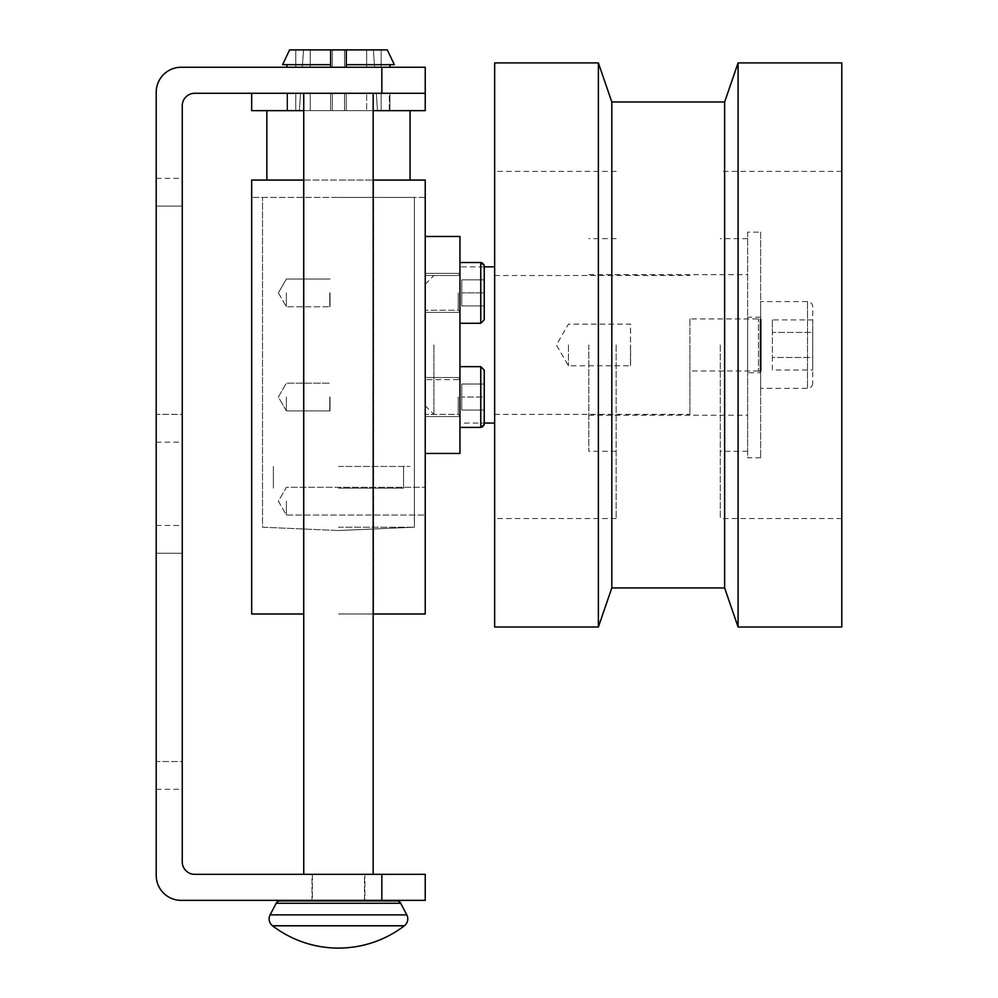 <?xml version="1.0" encoding="UTF-8"?>
<svg xmlns="http://www.w3.org/2000/svg" width="998" height="998" viewBox="0 0 998 998"><rect width="100%" height="100%" fill="white"/><g stroke="black" fill="none" stroke-linecap="round" stroke-linejoin="round"><path stroke-width="0.75" stroke-dasharray="4.99 3.74" d="M338.447 948.1A108.483 108.483 0 0 1 272.541 925.782A8.683 8.683 0 0 1 270.121 914.867L276.197 903.252L400.709 903.252L406.785 914.867L270.121 914.867M330.637 49.9L330.637 64.658L282.584 64.658L286.975 64.658L282.584 64.658L289.607 49.9L295.77 49.9L295.77 67.253L295.77 49.9L289.607 49.9L330.637 49.9L295.77 49.9L330.637 49.9L330.637 67.253L286.975 67.253L330.637 67.253L286.975 67.253L330.637 67.253L286.975 67.253L295.77 67.253L286.975 67.253L286.975 64.658L286.975 67.253L330.637 67.253L330.637 64.658L282.584 64.658L289.607 49.9L295.77 49.9L289.607 49.9L282.584 64.658L330.637 64.658L330.637 67.253L295.77 67.253L295.77 49.9L295.77 67.253L330.637 67.253L330.637 49.9L289.607 49.9L330.637 49.9L295.77 49.9L330.637 49.9L330.637 67.253L330.637 49.9L330.637 64.658L282.584 64.658L330.637 64.658L330.637 49.9L303.517 49.9L387.299 49.9L394.322 64.658L346.269 64.658L394.322 64.658L387.299 49.9L346.269 49.9L346.269 67.253L389.931 67.253L381.136 67.253L381.136 49.9L381.136 67.253L346.269 67.253L346.269 49.9L346.269 67.253L346.269 49.9L387.299 49.9L346.269 49.9L387.299 49.9L394.322 64.658L346.269 64.658L389.931 64.658L389.931 67.253L389.931 64.658L394.322 64.658L346.269 64.658L394.322 64.658L346.269 64.658L346.269 49.9L346.269 67.253L389.931 67.253L346.269 67.253L389.931 67.253L346.269 67.253L389.931 67.253L346.269 67.253L346.269 64.658M338.447 67.253L374.562 67.253L338.447 67.253M338.447 466.453L410.053 466.453L338.447 466.453M338.447 488.147L403.541 488.147L338.447 488.147M267.289 110.653L338.447 110.653L267.289 110.653M373.165 93.288L373.165 874.335L303.741 874.335L303.741 93.288L373.165 93.288L303.741 93.288M364.482 900.371L364.482 874.335L312.411 874.335L312.411 900.92L364.482 900.92L364.482 874.335L312.411 874.335L312.411 900.371M364.482 900.92L312.411 900.92L364.482 900.92M373.165 874.335L303.741 874.335M182.247 414.382L182.247 178.343L182.247 414.382L182.247 206.112L182.247 414.382L182.247 206.112L182.247 414.382L156.212 414.382L156.212 442.151L156.212 178.343L156.212 414.382L156.212 206.112L156.212 414.382L156.212 206.112L156.212 414.382L182.247 414.382M182.247 761.511L182.247 525.472L182.247 761.511L182.247 553.241L182.247 761.511L182.247 553.241L182.247 761.511L156.212 761.511L156.212 789.293L156.212 525.472L156.212 761.511L156.212 553.241L156.212 761.511L156.212 553.241L156.212 761.511L182.247 761.511M364.919 900.371L311.987 900.371L311.987 874.335L364.919 874.335L364.919 900.371L311.987 900.371L311.987 874.335L364.919 874.335L364.919 900.371L311.987 900.371L364.919 900.371M425.235 67.253L181.199 67.253A24.987 24.987 0 0 0 156.212 92.253L156.212 875.371A24.987 24.987 0 0 0 181.199 900.371L425.235 900.371M425.235 874.335L194.735 874.335A12.5 12.5 0 0 1 182.247 861.835L182.247 105.788A12.5 12.5 0 0 1 194.735 93.288L425.235 93.288L251.671 93.288L425.235 93.288L425.235 110.653L251.671 110.653L251.671 93.288M344.522 67.253L310.253 67.253L366.653 67.253L310.253 67.253L366.653 67.253L344.522 67.253L344.522 49.9L366.653 49.9L332.371 49.9L344.522 49.9L344.522 67.253L344.522 49.9L366.653 49.9L310.253 49.9L332.371 49.9L332.371 67.253L332.371 49.9L344.522 49.9L344.522 67.253M364.919 874.335L311.987 874.335L364.919 874.335M312.411 874.335L364.482 874.335L312.411 874.335M373.165 110.653L303.741 110.653M338.447 110.653L410.053 110.653L330.637 110.653L330.637 93.288L330.637 110.653L377.506 110.653L338.447 110.653L346.269 110.653L346.269 93.288L346.269 110.653L381.136 110.653L381.136 93.288L381.136 110.653L389.32 110.653L389.32 93.288L346.269 93.288L346.269 110.653L346.269 93.288L389.32 93.288L389.32 110.653L330.637 110.653L330.637 93.288L338.447 93.288L330.637 93.288L330.637 110.653L295.77 110.653L295.77 93.288L287.586 93.288L287.586 110.653L287.586 93.288L295.77 93.288L295.77 110.653L330.637 110.653L330.637 93.288L295.77 93.288L330.637 93.288L330.637 110.653L299.4 110.653L346.269 110.653L346.269 93.288L300.573 93.288L376.321 93.288L338.447 93.288L346.269 93.288L346.269 110.653L346.269 93.288L389.919 93.288L389.919 110.653L389.32 93.288L381.136 93.288L381.136 110.653L381.136 93.288L346.269 93.288L346.269 110.653L381.136 110.653L338.447 110.653M366.653 67.253L366.653 49.9L366.653 67.253M332.371 67.253L332.371 49.9L310.253 49.9L332.371 49.9L332.371 67.253M310.253 67.253L310.253 49.9L310.253 67.253M387.299 49.9L346.269 49.9L381.136 49.9L381.136 67.253L381.136 49.9L387.299 49.9M346.269 67.253L346.269 49.9M330.637 64.658L330.637 67.253M286.975 67.253L286.975 64.658M295.77 110.653L287.586 110.653L295.77 110.653L295.77 93.288L295.77 110.653L286.987 110.653L286.987 93.288L338.447 93.288L330.637 93.288L330.637 110.653L330.637 93.288L287.586 93.288L287.586 110.653L330.637 110.653L295.77 110.653M344.522 93.288L310.253 93.288L344.522 93.288L344.522 110.653L310.253 110.653L310.253 93.288L332.371 93.288L332.371 110.653L332.371 93.288L332.371 110.653L366.653 110.653L344.522 110.653L344.522 93.288L310.253 93.288L310.253 110.653L332.371 110.653L332.371 93.288L366.653 93.288L344.522 93.288L344.522 110.653L344.522 93.288L344.522 110.653L344.522 93.288L344.522 110.653L332.371 110.653L332.371 93.288L332.371 110.653L310.253 110.653L310.253 93.288L310.253 110.653L332.371 110.653L332.371 93.288L332.371 110.653L366.653 110.653L366.653 93.288L366.653 110.653L366.653 93.288L366.653 110.653L344.522 110.653L344.522 93.288M338.447 93.288L300.573 93.288L338.447 93.288M381.136 110.653L389.32 110.653L381.136 110.653M758.48 370.994L689.917 370.994L689.917 318.923L758.48 318.923A2.171 2.171 0 0 0 760.601 317.189L747.627 317.189L747.627 372.728L760.601 372.728L760.601 317.189L760.601 372.728A2.171 2.171 0 0 0 758.48 370.994L758.48 318.923L758.48 370.994M812.721 383.145A5.202 5.202 0 0 1 807.507 388.347L760.651 388.347L760.651 301.571L807.507 301.571A5.202 5.202 0 0 1 812.721 306.773L812.721 383.145L812.721 306.773M484.242 410.053L461.75 410.053L484.242 410.053L484.242 397.029L461.75 397.029L484.242 397.029L484.242 410.053L461.75 410.053L461.75 397.029L461.75 410.053L484.242 410.053L484.242 384.018L461.75 384.018L461.75 410.053L461.75 384.018L461.75 397.029L461.75 384.018L484.242 384.018L484.242 397.029L484.242 370.133L484.242 423.938L484.242 397.029L484.242 423.065L459.953 423.065L459.953 266.853L459.953 423.065M459.953 397.029L459.953 427.406L459.953 397.029M494.659 62.911L494.659 627.006M689.917 344.959L689.917 414.382L689.917 344.959M338.447 527.206L414.382 527.206L338.447 527.206M338.447 197.429L414.382 197.429L338.447 197.429M286.389 501.171L286.389 515.055L286.389 501.171M425.235 501.171L425.235 515.055L425.235 501.171M373.165 613.982L338.447 613.982L373.601 613.982L373.601 180.077L338.447 180.077L373.165 180.077M373.601 613.982L373.601 180.077L373.601 613.982L425.235 613.982L425.235 180.077L373.601 180.077M459.953 292.888L459.953 323.265L459.953 292.888M482.059 262.761L480.774 262.511L480.774 323.265L480.774 292.888L480.774 323.265L484.242 319.797L484.242 265.992L484.242 305.912L484.242 279.877L461.75 279.877L461.75 292.888L484.242 292.888L484.242 266.853L459.953 266.853M760.651 457.783L747.627 457.783L747.627 232.147L760.651 232.147L760.651 457.783L760.651 232.147M841.788 627.006L841.788 62.911M738.083 627.006L738.083 62.911M598.376 62.911L598.376 627.006M611.811 101.971L611.811 587.947M724.635 101.971L724.635 587.947M720.294 344.959L720.294 518.523L720.294 344.959M616.153 344.959L616.153 518.523L616.153 344.959M588.82 344.959L588.82 451.271L588.82 344.959M747.627 344.959L747.627 451.271L747.627 344.959M747.627 232.147L747.627 457.783M747.627 372.728L747.627 317.189M760.651 301.571L760.651 388.347M484.242 305.912L461.75 305.912L484.242 305.912L484.242 292.888L461.75 292.888L461.75 305.912L461.75 279.877L484.242 279.877L461.75 279.877L461.75 292.888L484.242 292.888L461.75 292.888L461.75 305.912L484.242 305.912L461.75 305.912L461.75 279.877L484.242 279.877M303.305 613.982L303.305 180.077L303.305 613.982L303.305 180.077L251.671 180.077L425.235 180.077L251.671 180.077L251.671 613.982L303.741 613.982M425.235 197.429L425.235 180.077L425.235 197.429L251.671 197.429L425.235 197.429M425.235 236.489L425.235 453.441L425.235 236.489L459.953 236.489L459.953 453.441L425.235 453.441M689.917 318.923L689.917 370.994M494.659 344.959L494.659 423.065L494.659 344.959M484.242 384.018L461.75 384.018L484.242 384.018L484.242 397.029L461.75 397.029L484.242 397.029L484.242 370.133L480.774 366.653L480.774 427.406L480.774 366.653L459.953 366.653M772.352 370.009L772.352 357.484L812.721 357.484L812.721 332.434L812.721 370.009L812.721 357.484L772.352 357.484L772.352 332.434L812.721 332.434L812.721 319.909L812.721 332.434L772.352 332.434L772.352 370.009L812.721 370.009M772.352 319.909L772.352 332.434L772.352 319.909L812.721 319.909M760.651 319.447L760.651 318.399L760.651 319.447M760.651 371.518L760.651 370.47L760.651 371.518M568.423 344.959L568.423 365.792L568.423 344.959M630.474 365.667L630.586 344.959L630.586 365.792L568.423 365.792L556.397 344.959L568.423 324.138L630.586 324.138L630.474 365.667L630.474 324.25M286.389 397.029L286.389 410.914L286.389 397.029M330.026 397.029L330.026 410.914L330.026 397.029M329.777 397.029L329.777 410.665L329.777 397.029M425.235 397.029L425.235 416.553L425.235 397.029M425.235 344.959L425.235 414.382L425.235 344.959M433.918 344.959L433.918 414.382L433.918 344.959M425.235 292.888L425.235 312.411L425.235 292.888M286.389 292.888L286.389 306.773L286.389 292.888M330.026 292.888L330.026 306.773L330.026 292.888M329.777 292.888L329.777 306.523L329.777 292.888M400.709 903.252L276.197 903.252L400.709 903.252M404.365 925.782L272.541 925.782M156.212 206.112L182.247 206.112L156.212 206.112M156.212 553.241L182.247 553.241L156.212 553.241M381.847 874.335L381.847 900.371M381.847 67.253L381.847 93.288M807.507 301.571L807.507 388.347L807.507 301.571M482.059 427.156L480.774 427.406L480.774 366.653M458.207 397.029L458.207 414.382L458.207 397.029M458.207 292.888L458.207 310.253L458.207 292.888M303.517 49.9L302.344 67.253L303.517 49.9M273.365 466.453L273.365 488.147L273.365 466.453M266.853 180.077L266.853 110.653M156.212 442.151L182.247 442.151M156.212 178.343L182.247 178.343M156.212 789.293L182.247 789.293M156.212 525.472L182.247 525.472M410.053 110.653L410.053 180.077M403.541 466.453L403.541 488.147L403.541 466.453M373.377 49.9L374.562 67.253L373.377 49.9M300.573 93.288L299.4 110.653L300.573 93.288M376.321 93.288L377.506 110.653L376.321 93.288M286.987 93.288L286.987 110.653L286.987 93.288M389.919 93.288L389.919 110.653L389.919 93.288M484.03 425.123L484.205 424.449M480.774 427.406L459.953 427.406M494.659 275.535L689.917 275.535M338.447 530.524L414.382 527.206L414.382 197.429L414.382 527.206L338.447 530.524L262.511 527.206L262.511 197.429L262.511 527.206L338.447 530.524M278.367 501.171L286.389 515.055L425.235 515.055L286.389 515.055L278.367 501.171L286.389 487.286L425.235 487.286L286.389 487.286L278.367 501.171M480.774 323.265L459.953 323.265M841.788 518.523L720.294 518.523M616.153 518.523L494.659 518.523M616.153 451.271L588.82 451.271M747.627 451.271L720.294 451.271M588.82 274.662L747.627 274.662M588.82 415.255L747.627 415.255M747.627 238.647L720.294 238.647M616.153 238.647L588.82 238.647M616.153 171.394L494.659 171.394M841.788 171.394L720.294 171.394M484.03 264.794L484.205 265.468M480.774 262.511L459.953 262.511M494.659 414.382L689.917 414.382M761.175 370.994L761.175 318.923L761.175 370.994M760.127 318.923L760.127 370.994L760.127 318.923M286.389 410.914L330.026 410.914L286.389 410.914L278.367 397.029L286.389 383.145L330.026 383.145L286.389 383.145L278.367 397.029L286.389 410.914M459.953 416.553L425.235 416.553L459.953 416.553M458.207 414.382L459.953 416.129L458.207 414.382L425.235 414.382L458.207 414.382M458.207 379.677L425.235 379.677L458.207 379.677L459.953 377.943L458.207 379.677M459.953 377.506L425.235 377.506L459.953 377.506M425.235 284.218L433.918 275.535L425.235 275.535L458.207 275.535L459.953 273.801L458.207 275.535L425.235 275.535M425.235 405.712L433.918 414.382L425.235 414.382M459.953 312.411L425.235 312.411L459.953 312.411M458.207 310.253L459.953 311.987L458.207 310.253L425.235 310.253L458.207 310.253M459.953 273.365L425.235 273.365L459.953 273.365M278.367 292.888L286.389 306.773L330.026 306.773L286.389 306.773L278.367 292.888L286.389 279.003L330.026 279.003L286.389 279.003L278.367 292.888"/><path stroke-width="1.5" d="M270.121 914.867L406.785 914.867A8.683 8.683 0 0 1 404.365 925.782A108.483 108.483 0 0 1 272.541 925.782A8.683 8.683 0 0 1 270.121 914.867L276.197 903.252A4.341 4.341 0 0 1 280.039 900.92L396.855 900.92A4.341 4.341 0 0 1 400.709 903.252L406.785 914.867A8.683 8.683 0 0 1 404.365 925.782A108.483 108.483 0 0 1 338.447 948.1M346.269 49.9L346.269 64.658L394.322 64.658L387.299 49.9L289.607 49.9L282.584 64.658L330.637 64.658L330.637 49.9M396.855 900.92L280.039 900.92L396.855 900.92A4.341 4.341 0 0 1 400.709 903.252L276.197 903.252A4.341 4.341 0 0 1 280.039 900.92L396.855 900.92M373.165 93.288L373.165 874.335M303.741 874.335L303.741 93.288M312.411 900.371L364.482 900.371M373.165 110.653L425.235 110.653L425.235 67.253L425.235 93.288L381.847 93.288L381.847 67.253L425.235 67.253M425.235 900.371L425.235 874.335L425.235 900.371L381.847 900.371L381.847 874.335L194.735 874.335A12.5 12.5 0 0 1 182.247 861.835L182.247 105.788A12.5 12.5 0 0 1 194.735 93.288L381.847 93.288M381.847 67.253L181.199 67.253A24.987 24.987 0 0 0 156.212 92.253L156.212 875.371A24.987 24.987 0 0 0 181.199 900.371L381.847 900.371M381.847 874.335L425.235 874.335M303.741 110.653L251.671 110.653L251.671 93.288M389.931 64.658L389.931 67.253L389.931 64.658M346.269 64.658L346.269 67.253M286.975 64.658L286.975 67.253M330.637 67.253L330.637 64.658M484.205 424.449L480.774 427.406L480.774 366.653L484.242 370.133L484.242 423.938L484.242 423.065L494.659 423.065M373.165 180.077L373.165 613.982M484.242 279.877L484.242 319.797L480.774 323.265L459.953 323.265M738.083 62.911L841.788 62.911L841.788 627.006L738.083 627.006L738.083 62.911L724.635 101.971L611.811 101.971L598.376 62.911L494.659 62.911L494.659 627.006L598.376 627.006L598.376 62.911M724.635 101.971L724.635 587.947L611.811 587.947L611.811 101.971M494.659 266.853L484.242 266.853L484.242 265.992L484.242 305.912M373.601 180.077L425.235 180.077L425.235 613.982L373.601 613.982M303.741 613.982L303.741 180.077M303.305 613.982L251.671 613.982L251.671 180.077L303.305 180.077M425.235 453.441L459.953 453.441L459.953 236.489L425.235 236.489M484.242 384.018L484.242 410.053M404.365 925.782L272.541 925.782M484.205 265.468L480.774 262.511L480.774 323.265M266.853 110.653L266.853 180.077M410.053 110.653L410.053 180.077M480.774 427.406L459.953 427.406M482.059 427.156L484.03 425.123M724.635 587.947L738.083 627.006M611.811 587.947L598.376 627.006M480.774 262.511L459.953 262.511M482.059 262.761L484.03 264.794M480.774 366.653L459.953 366.653"/></g></svg>
